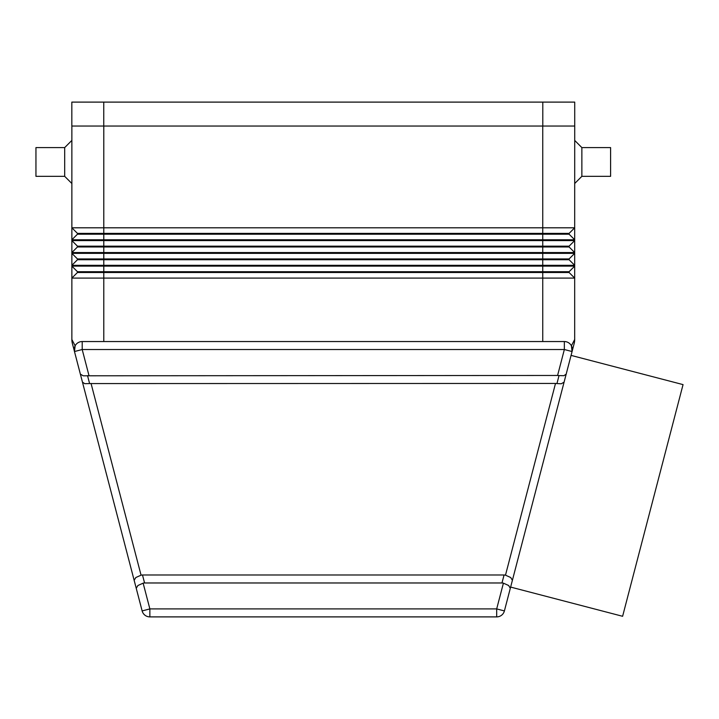 <?xml version="1.0" encoding="UTF-8"?>
<svg xmlns="http://www.w3.org/2000/svg" width="719" height="719" viewBox="0 0 719 719"><rect width="100%" height="100%" fill="white"/><g stroke="black" fill="none" stroke-linecap="round" stroke-linejoin="round"><path stroke-width="1.08" d="M581.869 176.335L581.869 147.602L610.602 147.602L610.602 176.335L581.869 176.335L574.688 183.516M574.688 140.412L581.869 147.602M64.683 176.335L71.864 183.516L71.864 140.412L64.683 147.602L35.95 147.602L35.95 176.335L64.683 176.335L64.683 147.602M556.946 383.569L555.508 383.443L505.484 575.173A11.477 7.981 -75.4 0 0 504.064 574.993L142.488 574.993A11.477 7.981 -104.6 0 0 141.059 575.173L135.837 577.519L134.156 580.314L142.137 610.925L72.385 343.52A15.962 15.962 0 0 1 71.864 339.494L75.144 345.776L74.47 351.537L80.375 374.168L83.215 375.794L557.585 375.462L559.023 375.588L556.946 383.569L561.251 383.775L564.091 382.149L574.166 343.52L572.072 351.537L571.398 345.776M571.434 345.839L572.09 347.556M572.288 348.652L572.171 351.142M566.168 374.168L563.858 375.704L559.023 375.588M505.484 575.173L510.706 577.519L512.395 580.314L571.066 355.393L683.05 384.611L622.609 616.291L510.634 587.081M504.064 574.993L501.979 582.974A11.477 7.981 -75.4 0 1 503.408 583.154L496.685 608.912L496.685 616.893A7.981 7.981 0 0 0 504.405 610.925L510.31 588.295L508.63 585.5L503.408 583.154M136.233 588.295L137.922 585.5L143.144 583.154A11.477 7.981 -104.6 0 1 144.573 582.974L142.488 574.993M555.508 383.443L89.605 383.569L87.52 375.588M82.46 382.149L84.779 383.685L89.605 383.569M564.091 382.149L572.072 351.537A7.981 7.981 0 0 0 564.352 341.543L82.2 341.543A7.981 7.981 0 0 0 74.47 351.537L82.2 349.524L82.2 341.543L564.352 341.543L564.352 349.524L572.072 351.537A7.981 7.981 0 0 0 570.67 344.644M574.724 126.05L574.724 102.107L71.828 102.107L71.828 126.05L574.724 126.05L574.688 227.806L569.097 233.396L77.454 233.396L77.454 234.196L71.864 239.778L574.688 239.778L574.688 240.577L569.097 246.168L77.454 246.168L77.454 246.968L71.864 252.549L574.688 252.549L574.688 253.349L569.097 258.939L77.454 258.939L77.454 259.739L569.097 259.739L574.688 265.32L574.688 266.12L569.097 271.71L77.454 271.71L77.454 272.501L71.864 278.091L574.688 278.091L574.688 339.494A15.962 15.962 0 0 1 574.166 343.52A15.962 15.962 0 0 0 574.688 339.494A15.962 15.962 0 0 1 574.166 343.52A15.962 15.962 0 0 0 574.688 339.494L571.407 345.785M574.688 239.778L569.097 234.196L574.688 239.778L574.688 227.806L71.864 227.806L71.864 265.32L574.688 265.32L574.688 253.349L71.864 253.349L77.454 258.939L71.864 253.349M574.688 252.549L569.097 246.968L574.688 252.549L574.688 240.577L71.864 240.577L77.454 246.168L71.864 240.577M77.454 272.501L569.097 272.501L574.688 278.091L574.688 266.12L71.864 266.12L71.864 339.494A15.962 15.962 0 0 0 72.385 343.52M512.395 580.314L504.405 610.925L496.685 608.912L149.867 608.912L142.137 610.925A7.981 7.981 0 0 0 149.867 616.893L496.685 616.893A7.981 7.981 0 0 0 501.565 615.23M501.979 582.974L144.573 582.974M569.097 271.71L569.097 272.501L574.688 278.091M77.454 271.71L71.864 266.12L77.454 271.71M569.097 258.939L569.097 259.739L574.688 265.32M77.454 259.739L71.864 265.32L71.864 266.12M77.454 246.968L569.097 246.968L569.097 246.168M77.454 234.196L569.097 234.196L569.097 233.396M77.454 233.396L71.864 227.806L77.454 233.396M71.864 126.05L71.864 227.806M75.881 344.644A7.981 7.981 0 0 0 74.47 351.537M88.958 375.462L82.2 349.524L564.352 349.524L557.585 375.462M149.867 616.893L149.867 608.912L143.144 583.154M142.137 610.925A7.981 7.981 0 0 0 144.986 615.23M141.059 575.173L91.043 383.443M542.755 126.05L542.755 341.543M103.788 126.05L103.788 341.543M103.752 102.107L103.752 126.05M542.8 102.107L542.8 126.05"/></g></svg>
